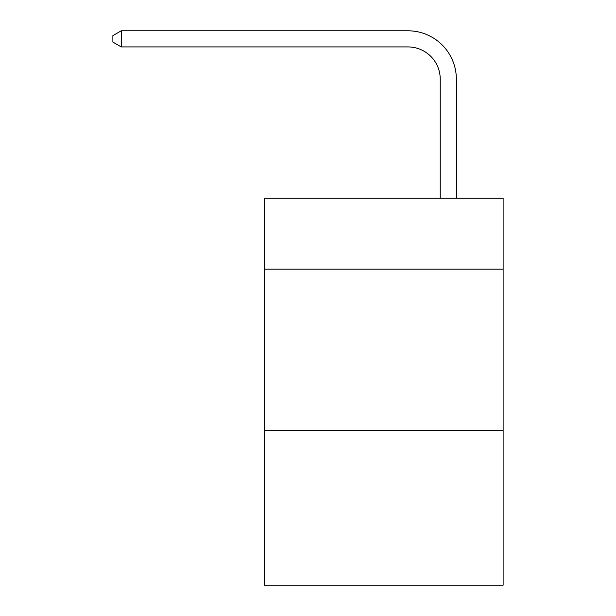 <?xml version="1.0" encoding="UTF-8"?>
<svg xmlns="http://www.w3.org/2000/svg" width="616" height="616" viewBox="0 0 616 616"><rect width="100%" height="100%" fill="white"/><g stroke="black" fill="none" stroke-linecap="round" stroke-linejoin="round"><path stroke-width="0.92" d="M503.118 269.138L503.118 198.183L264.464 198.183L264.464 269.138L503.118 269.138L503.118 585.2L264.464 585.2L264.464 269.138M503.118 430.392L264.464 430.392M440.232 198.183L440.232 79.179A32.248 32.248 153 0 0 407.977 46.924L121.267 46.924L112.882 42.088L112.882 35.636L121.267 30.8L407.977 30.8A48.379 48.379 -27 0 1 456.356 79.179L456.356 198.183M440.232 79.179A32.248 32.248 153 0 0 407.977 46.924A32.248 32.248 153 0 1 440.232 79.179A32.248 32.248 153 0 0 407.977 46.924A32.248 32.248 153 0 1 440.232 79.179A32.248 32.248 153 0 0 407.977 46.924A32.248 32.248 153 0 1 440.232 79.179A32.248 32.248 153 0 0 407.977 46.924A32.248 32.248 153 0 1 440.232 79.179A32.248 32.248 153 0 0 407.977 46.924A32.248 32.248 153 0 1 440.232 79.179A32.248 32.248 153 0 0 407.977 46.924A32.248 32.248 153 0 1 440.232 79.179A32.248 32.248 153 0 0 407.977 46.924A32.248 32.248 153 0 1 440.232 79.179A32.248 32.248 153 0 0 407.977 46.924A32.248 32.248 153 0 1 440.232 79.179A32.248 32.248 153 0 0 407.977 46.924A32.248 32.248 153 0 1 440.232 79.179A32.248 32.248 153 0 0 407.977 46.924A32.248 32.248 153 0 1 440.232 79.179A32.248 32.248 153 0 0 407.977 46.924A32.248 32.248 153 0 1 440.232 79.179A32.248 32.248 153 0 0 407.977 46.924A32.248 32.248 153 0 1 440.232 79.179A32.248 32.248 153 0 0 407.977 46.924A32.248 32.248 153 0 1 440.232 79.179A32.248 32.248 153 0 0 407.977 46.924A32.248 32.248 153 0 1 440.232 79.179A32.248 32.248 153 0 0 407.977 46.924A32.248 32.248 153 0 1 440.232 79.179A32.248 32.248 153 0 0 407.977 46.924A32.248 32.248 153 0 1 440.232 79.179A32.248 32.248 153 0 0 407.977 46.924A32.248 32.248 153 0 1 440.232 79.179A32.248 32.248 153 0 0 407.977 46.924A32.248 32.248 153 0 1 440.232 79.179A32.248 32.248 153 0 0 407.977 46.924A32.248 32.248 153 0 1 440.232 79.179A32.248 32.248 153 0 0 407.977 46.924A32.248 32.248 153 0 1 440.232 79.179A32.248 32.248 153 0 0 407.977 46.924A32.248 32.248 153 0 1 440.232 79.179A32.248 32.248 153 0 0 407.977 46.924A32.248 32.248 153 0 1 440.232 79.179A32.248 32.248 153 0 0 407.977 46.924A32.248 32.248 153 0 1 440.232 79.179A32.248 32.248 153 0 0 407.977 46.924A32.248 32.248 153 0 1 440.232 79.179A32.248 32.248 153 0 0 407.977 46.924A32.248 32.248 153 0 1 440.232 79.179A32.248 32.248 153 0 0 407.977 46.924A32.248 32.248 153 0 1 440.232 79.179A32.248 32.248 153 0 0 407.977 46.924A32.248 32.248 153 0 1 440.232 79.179A32.248 32.248 153 0 0 407.977 46.924A32.248 32.248 153 0 1 440.232 79.179A32.248 32.248 153 0 0 407.977 46.924A32.248 32.248 153 0 1 440.232 79.179A32.248 32.248 153 0 0 407.977 46.924A32.248 32.248 153 0 1 440.232 79.179A32.248 32.248 153 0 0 407.977 46.924A32.248 32.248 153 0 1 440.232 79.179A32.248 32.248 153 0 0 407.977 46.924A32.248 32.248 153 0 1 440.232 79.179A32.248 32.248 153 0 0 407.977 46.924A32.248 32.248 153 0 1 440.232 79.179A32.248 32.248 153 0 0 407.977 46.924A32.248 32.248 153 0 1 440.232 79.179A32.248 32.248 153 0 0 407.977 46.924M121.267 46.924L121.267 30.8L407.977 30.8"/></g></svg>
